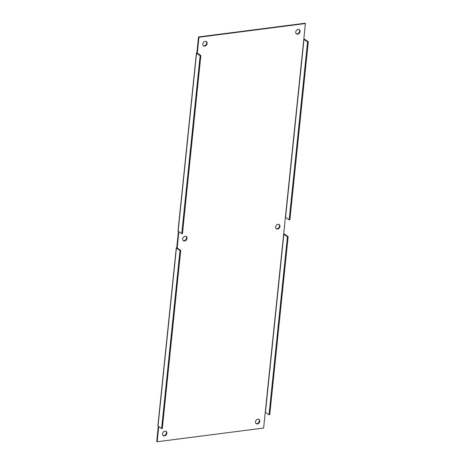 <?xml version="1.0" encoding="UTF-8"?>
<svg xmlns="http://www.w3.org/2000/svg" width="465" height="465" viewBox="0 0 465 465"><rect width="100%" height="100%" fill="white"/><g stroke="black" fill="none" stroke-linecap="round" stroke-linejoin="round"><path stroke-width="0.7" d="M183.164 240.562A2.552 1.994 124.5 0 0 186.017 239.452A2.552 1.994 124.5 0 0 186.023 236.389M182.64 238.905A2.552 1.994 -55.5 0 1 184.024 236.656A2.552 1.994 -55.5 0 1 186.256 236.522A2.552 1.994 -55.5 0 1 186.453 239.754A2.552 1.994 -55.5 0 1 183.367 240.731A2.552 1.994 -55.5 0 1 182.64 238.905M276.117 228.606A2.552 1.994 124.5 0 0 278.971 227.501A2.552 1.994 124.5 0 0 278.977 224.438M275.594 226.955A2.552 1.994 -55.5 0 1 276.977 224.7A2.552 1.994 -55.5 0 1 279.209 224.572A2.552 1.994 -55.5 0 1 279.407 227.804A2.552 1.994 -55.5 0 1 276.32 228.78A2.552 1.994 -55.5 0 1 275.594 226.955M163.023 435.443A2.552 1.994 124.5 0 0 165.877 434.333A2.552 1.994 124.5 0 0 165.889 431.27M162.5 433.787A2.552 1.994 -55.5 0 1 163.889 431.537A2.552 1.994 -55.5 0 1 166.121 431.404A2.552 1.994 -55.5 0 1 166.319 434.636A2.552 1.994 -55.5 0 1 163.232 435.612A2.552 1.994 -55.5 0 1 162.5 433.787M255.977 423.487A2.552 1.994 124.5 0 0 258.831 422.383A2.552 1.994 124.5 0 0 258.836 419.32M255.454 421.836A2.552 1.994 -55.5 0 1 256.837 419.581A2.552 1.994 -55.5 0 1 259.069 419.453A2.552 1.994 -55.5 0 1 259.267 422.679A2.552 1.994 -55.5 0 1 256.18 423.656A2.552 1.994 -55.5 0 1 255.454 421.836M203.304 45.68A2.552 1.994 124.5 0 0 206.158 44.57A2.552 1.994 124.5 0 0 206.164 41.513M202.781 44.024A2.552 1.994 -55.5 0 1 204.164 41.774A2.552 1.994 -55.5 0 1 206.396 41.641A2.552 1.994 -55.5 0 1 206.594 44.873A2.552 1.994 -55.5 0 1 203.507 45.849A2.552 1.994 -55.5 0 1 202.781 44.024M296.252 33.73A2.552 1.994 124.5 0 0 299.105 32.62A2.552 1.994 124.5 0 0 299.117 29.557M295.734 32.073A2.552 1.994 -55.5 0 1 297.118 29.824A2.552 1.994 -55.5 0 1 299.35 29.69A2.552 1.994 -55.5 0 1 299.547 32.922A2.552 1.994 -55.5 0 1 296.461 33.899A2.552 1.994 -55.5 0 1 295.734 32.073M283.685 233.924A0.988 0.355 -174.1 0 1 284.563 234.174L288.149 236.633L287.422 236.726L283.656 234.232L285.394 217.376L289.166 219.869L289.893 219.776L308.289 41.751L307.563 41.844L303.79 39.351L305.424 23.552L304.988 23.25L198.514 36.938L198.956 37.241L305.424 23.552M158.716 426.591L157.153 441.75L263.62 428.062L265.253 412.257L269.026 414.751L287.422 236.726M289.166 219.869L307.563 41.844M269.026 414.751L269.752 414.658L288.149 236.633M178.856 231.71L177.182 247.921L176.746 247.624L178.421 231.407M177.171 248.014L180.716 250.449L179.996 250.542L176.409 248.078A0.988 0.355 -174.1 0 1 176.27 247.868A0.988 0.355 -174.1 0 1 176.741 247.624L176.746 247.624M181.739 233.686L182.46 233.593L200.857 55.568L200.136 55.661L181.739 233.686L178.153 231.227L196.55 53.202A0.988 0.355 5.9 0 1 196.41 52.993A0.988 0.355 5.9 0 1 196.881 52.743L200.857 55.568M196.41 52.993L178.014 231.018A0.988 0.355 5.9 0 0 178.153 231.227M265.253 412.257L283.656 234.232M198.956 37.241L197.311 53.132M180.716 250.449L162.32 428.474L161.599 428.567L179.996 250.542M176.27 247.868L157.873 425.894A0.988 0.355 5.9 0 0 158.013 426.103L161.599 428.567M157.153 441.75L156.711 441.448L158.28 426.289M303.825 39.043A0.988 0.355 -174.1 0 1 304.703 39.292L308.289 41.751M200.136 55.661L196.55 53.202M196.881 52.743L198.514 36.938M265.445 412.292L283.842 234.267M285.394 217.376L303.796 39.351M285.58 217.411L303.982 39.386M158.013 426.103L176.409 248.078"/></g></svg>

